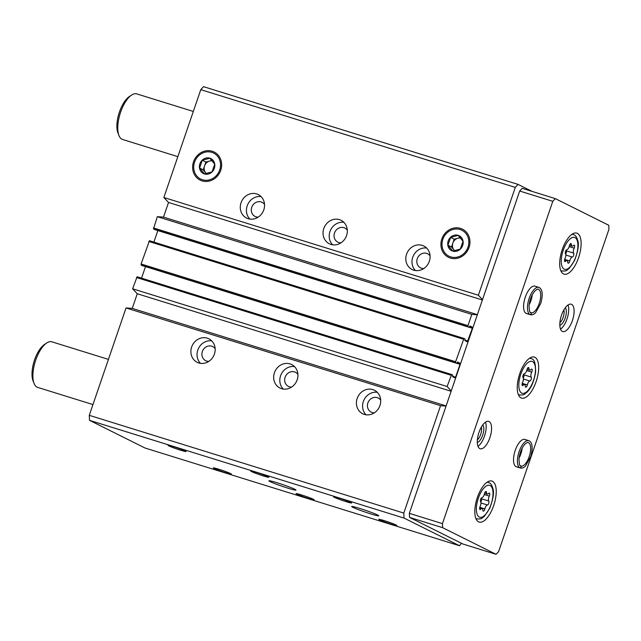 <?xml version="1.0" encoding="UTF-8"?>
<svg xmlns="http://www.w3.org/2000/svg" width="641" height="641" viewBox="0 0 641 641"><rect width="100%" height="100%" fill="white"/><g stroke="black" fill="none" stroke-linecap="round" stroke-linejoin="round"><path stroke-width="0.96" d="M207.267 338.168A13.124 11.891 116.5 0 1 208.886 338.817A13.124 11.891 116.5 0 1 213.669 355.867A13.124 11.891 116.5 0 1 197.172 362.317A13.124 11.891 116.5 0 1 191.988 346.132A13.124 11.891 116.5 0 1 207.267 338.168M290.036 363.888A13.124 11.891 116.5 0 1 291.647 364.537A13.124 11.891 116.5 0 1 296.438 381.587A13.124 11.891 116.5 0 1 279.941 388.029A13.124 11.891 116.5 0 1 274.757 371.852A13.124 11.891 116.5 0 1 290.036 363.888M372.806 389.608A13.124 11.891 116.5 0 1 374.416 390.249A13.124 11.891 116.5 0 1 379.2 407.307A13.124 11.891 116.5 0 1 362.702 413.749A13.124 11.891 116.5 0 1 357.518 397.572A13.124 11.891 116.5 0 1 372.806 389.608M451.601 374.504L137.11 276.784L132.607 288.779L137.27 293.746L132.254 308.393L126.045 307.944L89.275 415.336L403.79 513.072L404.038 518.08L459.557 545.747L461.416 543.264M126.045 307.944L440.559 405.673L403.79 513.072M132.607 288.779L447.122 386.515L451.256 390.914M456.857 363.335L460.022 364.32L455.623 377.164L454.982 377.894L452.602 376.708L452.738 375.065L451.625 374.512L447.122 386.515M469.204 327.271L472.369 328.256L467.329 341.829L464.949 340.651L465.086 339.001L463.972 338.448L149.457 240.72L141.092 263.988L141.148 265.07L142.262 265.622L456.761 363.351L457.281 362.421L459.974 363.239L457.602 362.053L457.281 362.421M149.457 240.72L463.972 338.448L455.615 361.724L455.663 362.806L456.761 363.351M532.126 191.411L518.072 184.408L203.55 86.671L200.785 89.652L163.856 197.5L168.519 202.46L163.503 217.115L157.301 216.658L153.495 229.005L469.1 327.287L469.949 325.997M157.301 216.658L471.816 314.386L467.954 325.66L468.01 326.742L469.1 327.287L154.593 229.558M256.656 193.919A13.124 11.891 116.5 0 1 258.275 194.568A13.124 11.891 116.5 0 1 263.058 211.618A13.124 11.891 116.5 0 1 246.561 218.06A13.124 11.891 116.5 0 1 241.377 201.883A13.124 11.891 116.5 0 1 256.656 193.919M339.426 219.639A13.124 11.891 116.5 0 1 341.036 220.28A13.124 11.891 116.5 0 1 345.82 237.338A13.124 11.891 116.5 0 1 329.322 243.78A13.124 11.891 116.5 0 1 324.146 227.603A13.124 11.891 116.5 0 1 339.426 219.639M422.195 245.359A13.124 11.891 116.5 0 1 423.805 246A13.124 11.891 116.5 0 1 428.589 263.058A13.124 11.891 116.5 0 1 412.091 269.5A13.124 11.891 116.5 0 1 406.907 253.323A13.124 11.891 116.5 0 1 422.195 245.359M202.059 180.882A15.705 14.222 -63.5 0 0 221.457 162.309A15.705 14.222 -63.5 0 0 197.885 154.986A15.705 14.222 -63.5 0 0 202.059 180.882M450.359 258.043A15.705 14.222 -63.5 0 0 469.765 239.462A15.705 14.222 -63.5 0 0 446.184 232.138A15.705 14.222 -63.5 0 0 450.359 258.043M163.856 197.5L478.378 295.229L482.505 299.627M200.785 89.652L515.3 187.38L478.378 295.229M270.045 481.583A14.318 0.881 18.9 0 1 268.908 480.798A14.318 0.881 18.9 0 1 282.745 484.604A14.318 0.881 18.9 0 1 296.006 490.077A14.318 0.881 18.9 0 1 285.093 487.256A14.318 0.881 18.9 0 1 270.045 481.583M352.806 507.303A14.318 0.881 18.9 0 1 351.677 506.518A14.318 0.881 18.9 0 1 365.514 510.324A14.318 0.881 18.9 0 1 378.775 515.797A14.318 0.881 18.9 0 1 367.862 512.976A14.318 0.881 18.9 0 1 352.806 507.303M168.767 445.864A9.551 0.593 18.9 0 1 168.046 445.311A9.551 0.593 18.9 0 1 177.237 447.875A9.551 0.593 18.9 0 1 186.074 451.488A9.551 0.593 18.9 0 1 179.079 449.734A9.551 0.593 18.9 0 1 168.767 445.864M214.054 468.435A9.551 0.593 18.9 0 1 213.325 467.882A9.551 0.593 18.9 0 1 222.523 470.446A9.551 0.593 18.9 0 1 231.361 474.06A9.551 0.593 18.9 0 1 224.366 472.305A9.551 0.593 18.9 0 1 214.054 468.435M251.536 471.584A9.551 0.593 18.9 0 1 250.807 471.031A9.551 0.593 18.9 0 1 260.006 473.595A9.551 0.593 18.9 0 1 268.843 477.208A9.551 0.593 18.9 0 1 261.84 475.454A9.551 0.593 18.9 0 1 251.536 471.584M296.823 494.155A9.551 0.593 18.9 0 1 296.094 493.602A9.551 0.593 18.9 0 1 305.292 496.166A9.551 0.593 18.9 0 1 314.13 499.78A9.551 0.593 18.9 0 1 307.127 498.025A9.551 0.593 18.9 0 1 296.823 494.155M334.306 497.296A9.551 0.593 18.9 0 1 333.576 496.751A9.551 0.593 18.9 0 1 342.775 499.315A9.551 0.593 18.9 0 1 351.613 502.921A9.551 0.593 18.9 0 1 344.61 501.174A9.551 0.593 18.9 0 1 334.306 497.296M379.592 519.875A9.551 0.593 18.9 0 1 378.863 519.322A9.551 0.593 18.9 0 1 388.061 521.886A9.551 0.593 18.9 0 1 396.891 525.5A9.551 0.593 18.9 0 1 389.896 523.745A9.551 0.593 18.9 0 1 379.592 519.875M89.275 415.336L89.524 420.344L404.038 518.08M89.524 420.344L145.042 448.019L459.557 545.747M145.491 266.624L141.541 278.162M157.838 230.568L153.888 242.098M518.072 184.408L515.3 187.38M477.321 314.795L471.816 314.386M469.965 325.997L472.321 327.174L472.369 328.256M460.022 364.32L459.974 363.239M446.064 406.074L440.559 405.673M168.519 202.46L482.385 299.988M163.503 217.115L477.369 314.643M137.27 293.746L451.128 391.274M132.254 308.393L446.112 405.921M415.424 270.534A13.124 11.891 116.5 0 1 413.469 255.519A13.124 11.891 116.5 0 1 426.634 248.043M423.757 268.555A7.876 7.131 116.5 0 1 420.592 267.874A7.876 7.131 116.5 0 1 417.483 258.163A7.876 7.131 116.5 0 1 426.658 253.387A7.876 7.131 116.5 0 1 427.619 253.772A7.876 7.131 116.5 0 1 430.071 255.887M366.035 414.783A13.124 11.891 116.5 0 1 364.08 399.768A13.124 11.891 116.5 0 1 377.245 392.292M374.368 412.804A7.876 7.131 116.5 0 1 371.203 412.123A7.876 7.131 116.5 0 1 368.094 402.412A7.876 7.131 116.5 0 1 377.269 397.636A7.876 7.131 116.5 0 1 378.238 398.021A7.876 7.131 116.5 0 1 380.682 400.136M332.655 244.814A13.124 11.891 116.5 0 1 330.7 229.799A13.124 11.891 116.5 0 1 343.864 222.323M340.988 242.835A7.876 7.131 116.5 0 1 337.823 242.154A7.876 7.131 116.5 0 1 334.714 232.443A7.876 7.131 116.5 0 1 343.888 227.667A7.876 7.131 116.5 0 1 344.858 228.052A7.876 7.131 116.5 0 1 347.302 230.167M283.266 389.063A13.124 11.891 116.5 0 1 281.311 374.048A13.124 11.891 116.5 0 1 294.475 366.572M291.599 387.084A7.876 7.131 116.5 0 1 288.442 386.403A7.876 7.131 116.5 0 1 285.325 376.692A7.876 7.131 116.5 0 1 294.499 371.916A7.876 7.131 116.5 0 1 295.469 372.301A7.876 7.131 116.5 0 1 297.913 374.416M249.886 219.094A13.124 11.891 116.5 0 1 247.931 204.078A13.124 11.891 116.5 0 1 261.103 196.603M258.219 217.115A7.876 7.131 116.5 0 1 255.062 216.434A7.876 7.131 116.5 0 1 251.953 206.722A7.876 7.131 116.5 0 1 261.119 201.947A7.876 7.131 116.5 0 1 262.089 202.332A7.876 7.131 116.5 0 1 264.533 204.447M200.497 363.343A13.124 11.891 116.5 0 1 198.542 348.327A13.124 11.891 116.5 0 1 211.714 340.852M208.83 361.364A7.876 7.131 116.5 0 1 205.673 360.683A7.876 7.131 116.5 0 1 202.564 350.972A7.876 7.131 116.5 0 1 211.73 346.196A7.876 7.131 116.5 0 1 212.7 346.581A7.876 7.131 116.5 0 1 215.144 348.696M569.376 245.783A2.131 0.897 -72.7 0 1 570.979 243.548A2.131 0.897 -72.7 0 1 571.411 244.501A3.734 1.57 -72.7 0 0 572.165 246.16A3.734 1.57 -72.7 0 0 573.471 245.527A2.131 0.897 -72.7 0 1 574.224 245.166A2.131 0.897 -72.7 0 1 574.168 248.171A3.734 1.57 -72.7 0 0 573.671 253.123A2.131 0.897 -72.7 0 1 573.623 255.398A2.131 0.897 -72.7 0 1 572.333 257.049A3.734 1.57 -72.7 0 0 569.777 260.975A2.131 0.897 -72.7 0 1 568.174 263.203A2.131 0.897 -72.7 0 1 567.742 262.257A3.734 1.57 -72.7 0 0 566.989 260.599A3.734 1.57 -72.7 0 0 565.683 261.232A2.131 0.897 -72.7 0 1 564.929 261.592A2.131 0.897 -72.7 0 1 564.985 258.587A3.734 1.57 -72.7 0 0 565.482 253.628A2.131 0.897 -72.7 0 1 565.53 251.36A2.131 0.897 -72.7 0 1 566.82 249.71A3.734 1.57 -72.7 0 0 569.376 245.783M484.492 493.706A2.131 0.897 -72.7 0 1 486.094 491.479A2.131 0.897 -72.7 0 1 486.527 492.432A3.734 1.57 -72.7 0 0 487.272 494.091A3.734 1.57 -72.7 0 0 488.586 493.458A2.131 0.897 -72.7 0 1 489.331 493.097A2.131 0.897 -72.7 0 1 489.283 496.102A3.734 1.57 -72.7 0 0 488.787 501.054A2.131 0.897 -72.7 0 1 488.738 503.329A2.131 0.897 -72.7 0 1 487.448 504.98A3.734 1.57 -72.7 0 0 484.892 508.906A2.131 0.897 -72.7 0 1 483.29 511.133A2.131 0.897 -72.7 0 1 482.857 510.188A3.734 1.57 -72.7 0 0 482.104 508.529A3.734 1.57 -72.7 0 0 480.798 509.162A2.131 0.897 -72.7 0 1 480.045 509.523A2.131 0.897 -72.7 0 1 480.101 506.518A3.734 1.57 -72.7 0 0 480.59 501.558A2.131 0.897 -72.7 0 1 480.638 499.291A2.131 0.897 -72.7 0 1 481.936 497.64A3.734 1.57 -72.7 0 0 484.492 493.706M193.318 111.462L136.749 93.89A23.869 10.016 107.3 0 0 131.533 95.092A23.869 10.016 107.3 0 0 120.107 113.713A23.869 10.016 107.3 0 0 118.97 135.523A23.869 10.016 107.3 0 0 122.583 139.474L177.845 156.644M131.533 95.092L129.274 96.607A21.482 9.014 107.3 0 0 118.994 113.361A21.482 9.014 107.3 0 0 117.968 132.999L118.97 135.523M442.643 527.687L496.086 554.329L498.602 551.621L608.95 229.31L608.75 225.255L555.314 198.622L552.798 201.322L442.442 523.633L442.643 527.687L409.543 517.399L462.978 544.041L496.086 554.329M552.798 201.322L519.691 191.034L522.207 188.334L555.314 198.622M519.691 191.034L409.335 513.345L442.442 523.633M409.335 513.345L409.543 517.399M577.349 233.348A21.482 9.014 107.3 0 0 576.78 233.124A21.482 9.014 107.3 0 0 561.796 250.96A21.482 9.014 107.3 0 0 564.032 274.148A21.482 9.014 107.3 0 0 578.791 257.009A21.482 9.014 107.3 0 0 577.349 233.348M492.464 481.279A21.482 9.014 107.3 0 0 491.895 481.054A21.482 9.014 107.3 0 0 476.912 498.89A21.482 9.014 107.3 0 0 479.148 522.078A21.482 9.014 107.3 0 0 493.899 504.94A21.482 9.014 107.3 0 0 492.464 481.279M534.906 357.317A21.482 9.014 107.3 0 0 534.338 357.085A21.482 9.014 107.3 0 0 519.354 374.929A21.482 9.014 107.3 0 0 521.59 398.117A21.482 9.014 107.3 0 0 536.341 380.97A21.482 9.014 107.3 0 0 534.906 357.317M525.291 439.598A14.318 6.009 107.3 0 0 524.907 439.446A14.318 6.009 107.3 0 0 514.923 451.336A14.318 6.009 107.3 0 0 516.414 466.792L520.292 468.002C522.127 468.411 523.881 467.722 525.556 465.951L530.772 456.496C533.072 447.586 532.407 442.306 528.793 440.647A14.318 6.009 107.3 0 0 518.97 452.033A14.318 6.009 107.3 0 0 519.875 467.826C521.229 467.545 521.453 466.912 520.556 465.927C521.494 466.928 521.285 467.569 519.947 467.866A14.318 6.009 107.3 0 0 520.292 468.002M571.596 304.363A14.318 6.009 107.3 0 0 571.211 304.211A14.318 6.009 107.3 0 0 561.228 316.101A14.318 6.009 107.3 0 0 562.71 331.557A14.318 6.009 107.3 0 0 572.549 320.131A14.318 6.009 107.3 0 0 571.596 304.363M489.059 421.538A14.318 6.009 107.3 0 0 488.682 421.385A14.318 6.009 107.3 0 0 478.699 433.276A14.318 6.009 107.3 0 0 480.181 448.74A14.318 6.009 107.3 0 0 490.02 437.306A14.318 6.009 107.3 0 0 489.059 421.538M535.363 286.303A14.318 6.009 107.3 0 0 534.987 286.15A14.318 6.009 107.3 0 0 524.995 298.041A14.318 6.009 107.3 0 0 526.485 313.505L530.363 314.707C532.198 315.116 533.953 314.435 535.628 312.656L540.844 303.201C543.143 294.299 542.478 289.011 538.865 287.352A14.318 6.009 107.3 0 0 529.041 298.738A14.318 6.009 107.3 0 0 529.947 314.539C531.301 314.25 531.533 313.617 530.628 312.632M477.377 439.87A7.932 3.325 107.3 0 0 481.343 427.098M477.305 442.506A9.551 4.006 107.3 0 0 482.873 434.574A9.551 4.006 107.3 0 0 482.777 424.887M477.986 446.304A14.318 6.009 107.3 0 0 484.788 435.175A14.318 6.009 107.3 0 0 485.493 422.147M559.905 322.695A7.932 3.325 107.3 0 0 563.872 309.915M559.833 325.324A9.551 4.006 107.3 0 0 565.41 317.399A9.551 4.006 107.3 0 0 565.306 307.712M560.522 329.129A14.318 6.009 107.3 0 0 567.317 317.992A14.318 6.009 107.3 0 0 568.022 304.972M108.433 359.393L51.865 341.821A23.869 10.016 107.3 0 0 46.649 343.023A23.869 10.016 107.3 0 0 35.223 361.644A23.869 10.016 107.3 0 0 34.085 383.454A23.869 10.016 107.3 0 0 37.699 387.404L92.961 404.575M46.649 343.023L44.389 344.538A21.482 9.014 107.3 0 0 34.109 361.292A21.482 9.014 107.3 0 0 33.084 380.93L34.085 383.454M523.032 377.597A3.734 1.57 -72.7 0 1 522.543 382.557A2.131 0.897 -72.7 0 0 522.487 385.553A2.131 0.897 -72.7 0 0 523.24 385.193A3.734 1.57 -72.7 0 1 524.546 384.56A3.734 1.57 -72.7 0 1 525.3 386.219A2.131 0.897 -72.7 0 0 525.732 387.172A2.131 0.897 -72.7 0 0 527.335 384.945A3.734 1.57 -72.7 0 1 529.891 381.01A2.131 0.897 -72.7 0 0 531.181 379.36A2.131 0.897 -72.7 0 0 531.229 377.092A3.734 1.57 -72.7 0 1 531.726 372.133A2.131 0.897 -72.7 0 0 531.782 369.128A2.131 0.897 -72.7 0 0 531.028 369.488A3.734 1.57 -72.7 0 1 529.722 370.121A3.734 1.57 -72.7 0 1 528.969 368.463A2.131 0.897 -72.7 0 0 528.537 367.517A2.131 0.897 -72.7 0 0 526.934 369.745A3.734 1.57 -72.7 0 1 524.378 373.671A2.131 0.897 -72.7 0 0 523.088 375.322A2.131 0.897 -72.7 0 0 523.032 377.597M523.569 374.328A3.734 1.57 107.3 0 0 523.785 374.777L531.229 377.092M523.256 378.046A2.131 0.897 107.3 0 0 523.785 374.777M481.127 498.297A3.734 1.57 107.3 0 0 481.343 498.738L488.787 501.054M480.814 502.007A2.131 0.897 107.3 0 0 481.343 498.738M566.011 250.367A3.734 1.57 107.3 0 0 566.227 250.807L573.671 253.123M565.699 254.076A2.131 0.897 107.3 0 0 566.227 250.807M526.141 313.369L530.019 314.571A14.318 6.009 107.3 0 0 530.363 314.707M526.069 313.329L529.947 314.539M530.652 312.64C531.565 313.633 531.357 314.282 530.019 314.571M516.069 466.656L519.947 467.866M515.997 466.624L519.875 467.826M442.859 239.309A14.511 13.14 116.5 0 1 465.783 233.308A14.511 13.14 116.5 0 1 457.658 257.033A14.511 13.14 116.5 0 1 442.859 239.309M448.195 240.968A8.357 7.564 116.5 0 1 459.918 236.176A8.357 7.564 116.5 0 1 460.358 249.109A8.357 7.564 116.5 0 1 450.952 250.254A8.357 7.564 116.5 0 1 448.195 240.968M450.599 237.402L447.923 245.207L452.794 251.04L460.334 249.069L463.01 241.256L458.139 235.423L450.599 237.402L454.189 239.189L451.512 246.993L447.923 245.207M451.512 246.993L454.653 250.759M460.19 237.619L454.189 239.189M454.781 250.735A7.163 6.482 116.5 0 1 453.948 249.91A7.163 6.482 116.5 0 1 452.85 243.091A7.163 6.482 116.5 0 1 457.962 238.204A7.163 6.482 116.5 0 1 460.591 238.075M194.552 162.149A14.511 13.14 116.5 0 1 217.483 156.148A14.511 13.14 116.5 0 1 209.359 179.881A14.511 13.14 116.5 0 1 194.552 162.149M199.888 163.808A8.357 7.564 116.5 0 1 211.618 159.024A8.357 7.564 116.5 0 1 212.051 171.948A8.357 7.564 116.5 0 1 202.652 173.094A8.357 7.564 116.5 0 1 199.888 163.808M202.292 160.242L199.623 168.046L204.495 173.879L212.035 171.908L214.711 164.096L209.839 158.271L202.292 160.242L205.881 162.029L204.551 165.939L203.213 169.841L199.623 168.046M203.213 169.841L206.354 173.599M211.891 160.458L205.881 162.029M206.482 173.583A7.163 6.482 116.5 0 1 205.649 172.758A7.163 6.482 116.5 0 1 204.551 165.939A7.163 6.482 116.5 0 1 209.655 161.043A7.163 6.482 116.5 0 1 212.291 160.915M136.461 277.513L450.984 375.241M141.092 263.988L455.615 361.724M148.808 241.449L463.331 339.185M153.439 227.924L467.954 325.66M153.495 229.005L468.01 326.742M469.637 326.341L472.321 327.174M464.909 340.147L467.97 341.1M141.148 265.07L455.663 362.806M142.238 265.614L456.753 363.343M452.562 376.211L455.623 377.164M574.977 237.603A16.706 7.011 107.3 0 0 561.388 258.531A16.706 7.011 107.3 0 0 572.365 264.004A16.706 7.011 107.3 0 0 574.977 237.603M490.093 485.533A16.706 7.011 107.3 0 0 476.503 506.462A16.706 7.011 107.3 0 0 487.481 511.935A16.706 7.011 107.3 0 0 490.093 485.533M531.237 358.672A19.094 8.012 107.3 0 0 530.732 358.463A19.094 8.012 107.3 0 0 529.426 358.319M518.24 394.311A19.094 8.012 107.3 0 0 519.402 394.936C525.436 395.313 524.314 393.774 526.678 392.524C531.036 388.43 534.009 381.635 535.596 372.133C535.684 363.527 534.33 359.08 531.533 358.784L529.682 358.143M532.535 361.564A16.706 7.011 107.3 0 0 518.946 382.493A16.706 7.011 107.3 0 0 529.923 387.965A16.706 7.011 107.3 0 0 532.535 361.564M573.679 234.702A19.094 8.012 107.3 0 0 573.174 234.502A19.094 8.012 107.3 0 0 571.868 234.358M560.683 270.35A19.094 8.012 107.3 0 0 561.845 270.967C567.878 271.351 566.756 269.805 569.12 268.555L574.52 260.615C578.038 251.304 579.135 244.646 577.813 240.663C576.82 237.25 575.538 235.303 573.975 234.822L572.133 234.173M488.795 482.633A19.094 8.012 107.3 0 0 488.29 482.433A19.094 8.012 107.3 0 0 486.984 482.288M475.798 518.281A19.094 8.012 107.3 0 0 476.952 518.898C482.993 519.282 481.872 517.736 484.235 516.486L489.636 508.545C493.153 499.227 494.243 492.576 492.929 488.594C491.927 485.181 490.653 483.234 489.091 482.753L487.24 482.104M522.078 384.832L523.24 385.193M527.647 368.054L528.969 368.463M526.71 370.578L531.726 372.133M523.393 378.991L529.891 381.01M522.239 383.358L527.335 384.945M479.636 508.802L480.798 509.162M485.205 492.016L486.527 492.432M484.267 494.54L489.283 496.102M480.95 502.961L487.448 504.98M479.797 507.319L484.892 508.906M564.521 260.871L565.683 261.232M570.089 244.085L571.411 244.501M569.152 246.609L574.168 248.171M565.835 255.03L572.333 257.049M564.681 259.389L569.777 260.975M529.145 304.787A12.291 5.16 107.3 0 0 532.238 294.836M530.804 312.712A12.291 5.16 107.3 0 0 530.964 312.768A12.291 5.16 107.3 0 0 539.538 302.56A12.291 5.16 107.3 0 0 538.264 289.291C538.152 288.682 537.03 289.243 534.914 290.958C531.701 294.708 529.746 299.643 529.049 305.757C529.506 314.971 530.548 311.462 530.756 312.688M519.074 458.083A12.291 5.16 107.3 0 0 522.167 448.131M520.732 466.007A12.291 5.16 107.3 0 0 520.893 466.063A12.291 5.16 107.3 0 0 529.466 455.855A12.291 5.16 107.3 0 0 528.192 442.586C528.072 441.978 526.958 442.53 524.843 444.253C521.63 448.003 519.675 452.931 518.978 459.052C519.434 468.267 520.476 464.757 520.684 465.975L520.893 466.063M137.11 276.784L451.625 374.512M518.353 394.608L519.402 394.936M560.795 270.646L561.845 270.967M475.91 518.577L476.952 518.898M522.127 383.807L524.546 384.56M527.046 369.296L529.722 370.121M479.684 507.776L482.104 508.529M484.604 493.258L487.272 494.091M564.569 259.845L566.989 260.599M569.488 245.327L572.165 246.16M534.987 286.15L538.865 287.352M529.45 302.873L531.397 296.583M524.907 439.446L528.793 440.647M519.37 456.168L521.325 449.878"/></g></svg>
